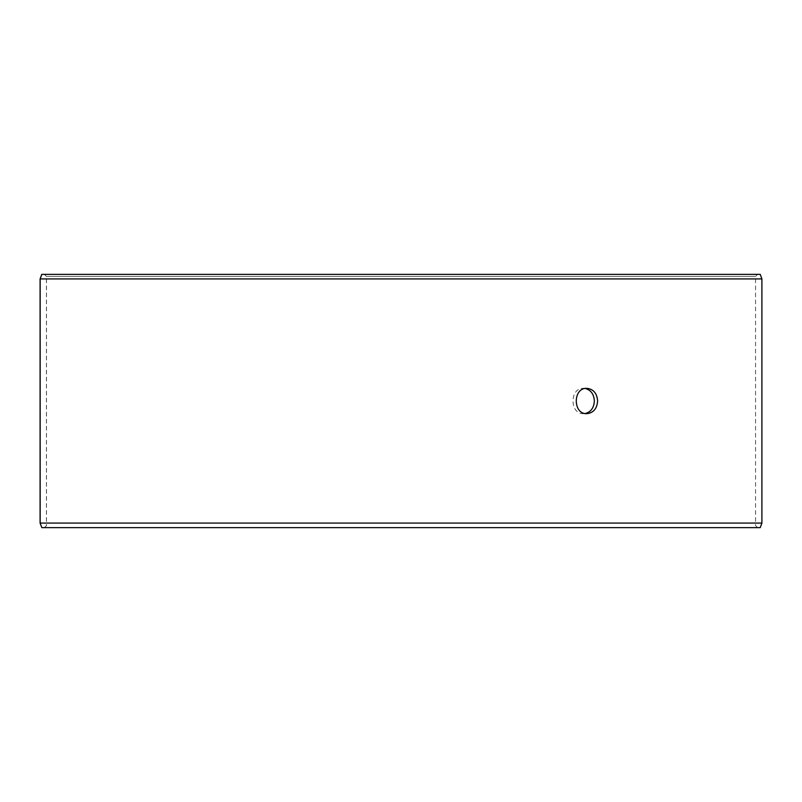 <?xml version="1.0" encoding="UTF-8"?>
<svg xmlns="http://www.w3.org/2000/svg" width="802" height="802" viewBox="0 0 802 802"><rect width="100%" height="100%" fill="white"/><g stroke="black" fill="none" stroke-linecap="round" stroke-linejoin="round"><path stroke-width="0.6" stroke-dasharray="4.01 3.01" d="M44.461 527.636L757.599 527.636L41.814 527.636L44.461 527.636L46.486 525.601L46.486 276.399L44.461 274.364L757.599 274.364L44.461 274.364M46.486 276.399L755.564 276.399L46.436 276.399L44.401 274.364M760.236 274.364L41.764 274.364M761.9 278.926L40.1 278.926M760.236 527.636L41.764 527.636M761.9 523.074L40.1 523.074M44.401 527.636L46.436 525.601L46.436 276.399M585.239 388.479L583.615 388.338C569.48 387.556 569.49 414.444 583.615 413.662L585.249 413.521M757.599 527.636L755.564 525.601L755.564 276.399L757.599 274.364M583.615 413.662L586.874 413.662M583.615 388.338L586.874 388.338"/><path stroke-width="1.2" d="M40.15 523.074L41.814 527.636L40.1 523.074L40.1 278.926L41.764 274.364L760.236 274.364L761.9 278.926L40.15 278.926L40.15 523.074L761.9 523.074L761.9 278.926M41.814 274.364L40.15 278.926M41.814 527.636L760.236 527.636L761.9 523.074M585.249 413.521C590.904 411.997 593.941 407.827 594.352 401C593.941 394.183 590.914 390.013 585.239 388.479M597.62 401C597.009 408.689 593.43 412.91 586.874 413.662C572.748 414.444 572.758 387.556 586.874 388.338C593.43 389.08 597.009 393.301 597.62 401"/></g></svg>
